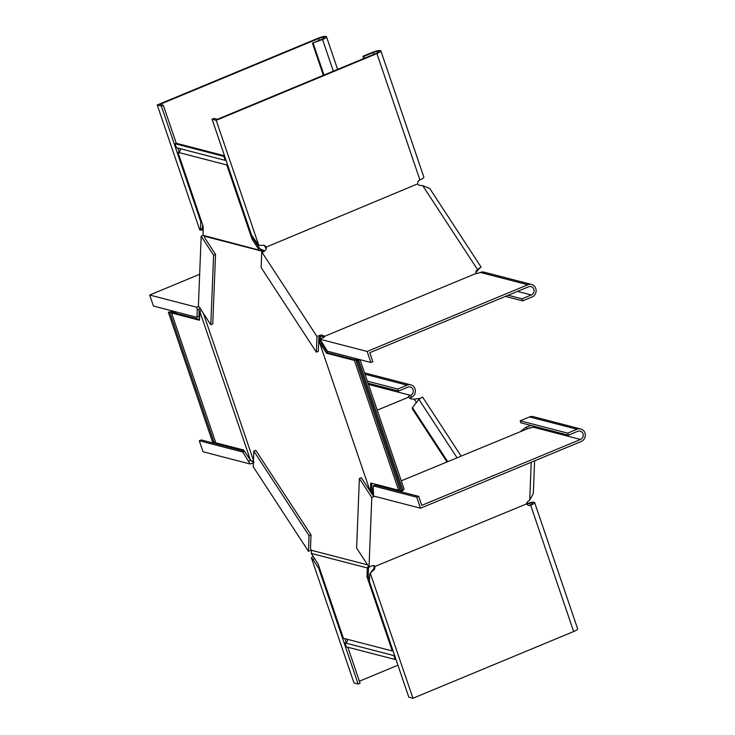<?xml version="1.0" encoding="UTF-8"?>
<svg xmlns="http://www.w3.org/2000/svg" width="735" height="735" viewBox="0 0 735 735"><rect width="100%" height="100%" fill="white"/><g stroke="black" fill="none" stroke-linecap="round" stroke-linejoin="round"><path stroke-width="1.1" d="M180.277 148.681A2.646 2.471 -75.5 0 1 177.953 152.292L203.2 226.435L202.998 235.31L204.661 236.293L262.524 251.306L263.047 252.059M224.515 155.783L176.207 143.242L175.04 143.729L176.382 147.671L225.222 160.349A2.646 2.471 -75.5 0 1 225.911 159.899M203.136 235.384L201.169 236.201L198.404 305.742L210.816 324.751L212.764 323.942L215.53 254.402L204.569 237.607L204.661 236.293M199.47 320.23L199.957 311.796L250.543 460.376L243.662 450.031L215.759 442.792L171.567 312.981L199.47 320.23M174.967 311.631A3.969 0.827 -18.8 0 1 173.239 312.632L199.497 319.449M173.056 311.135A3.969 0.827 -18.8 0 0 170.492 311.916L168.352 312.145L169.831 312.531A2.646 0.551 161.2 0 1 170.557 312.2A2.646 0.551 161.2 0 1 173.984 311.585A2.646 0.551 161.2 0 1 172.403 312.678A2.646 0.551 161.2 0 1 171.567 312.981M201.179 309.986L199.957 311.796M252.482 236.514L253.208 238.636L259.372 248.081L260.815 249.193L260.282 250.405L202.998 235.31M259.372 248.081L258.206 248.559L258.904 249.827M177.953 152.292L226.793 164.962L252.041 239.114L253.208 238.636M252.041 239.114L258.206 248.559M224.616 156.096L223.881 156.408L225.222 160.349M227.584 164.796A2.646 2.471 -75.5 0 1 226.793 164.962M175.04 143.729L223.881 156.408M260.815 249.193L262.138 249.735L261.614 250.947L262.524 251.306M262.138 249.735L263.516 250.313L264.214 251.581M260.282 250.405L261.614 250.947M359.571 359.544A3.969 0.827 161.2 0 1 357.844 360.545L358.827 360.802L357.66 361.28L356.172 360.903A2.646 0.551 -18.8 0 0 357.008 360.591A2.646 0.551 -18.8 0 0 358.588 359.498A2.646 0.551 -18.8 0 0 355.161 360.113A2.646 0.551 -18.8 0 0 354.435 360.444L326.533 353.204L327.7 352.726L321.535 343.273L320.368 343.76L319.651 342.859L319.945 339.258L318.852 337.53L319.651 336.685A3.528 2.848 -177.7 0 1 323.832 337.264M326.533 353.204L320.368 343.76M357.66 359.057A3.969 0.827 161.2 0 0 355.097 359.828L327.7 352.726M319.872 341.665L321.02 341.398L321.535 343.273M321.305 338.817L320.589 337.916L319.422 338.403M321.094 340.02L319.936 340.277M320.589 337.916L319.762 336.639M392.931 650.503A2.646 2.471 104.5 0 0 392.242 650.953L343.401 638.274L318.154 564.122L311.291 553.418L367.197 567.925L367.307 569.037L369.126 567.356L368.005 566.841L367.197 567.925M395.889 659.203L395.154 659.506L346.314 646.837L344.972 642.895A2.646 2.471 104.5 0 0 347.297 639.285M311.41 550.092A3.528 2.848 -177.7 0 0 311.171 550.184L308.443 551.314L309.067 535.696L311.015 534.887L310.464 548.687L311.557 550.313L311.291 553.418M168.352 312.145L212.534 441.955L214.023 442.341A2.646 0.551 161.2 0 1 214.749 442.001A2.646 0.551 161.2 0 1 215.401 441.753M214.023 442.341L169.831 312.531M254.135 462.37L250.543 460.376M253.465 460.395L203.439 313.441M369.475 580.163L368.161 576.313L368.474 568.55M392.242 650.953L366.995 576.8L367.307 569.037M366.995 576.8L368.161 576.313M395.154 659.506L393.813 655.565A2.646 2.471 104.5 0 0 394.594 655.399M393.813 655.565L344.972 642.895M369.126 567.356L369.659 566.777M368.005 566.841L368.52 566.272M367.601 564.857L311.557 550.313M371.864 483.308L371.598 491.008L372.14 491.559L370.238 491.449L319.651 342.859M371.579 490.291L370.238 491.449M354.435 360.444L398.627 490.254L370.725 483.014L370.412 490.778M360.04 359.672L404.029 488.876A3.969 0.827 161.2 0 1 402.798 489.979M358.827 360.802L403.01 490.603L401.843 491.09L400.364 490.704L356.172 360.903M400.005 489.666A2.646 0.551 -18.8 0 0 399.353 489.914A2.646 0.551 -18.8 0 0 398.627 490.254M357.66 361.28L401.843 491.09M373.481 493.277L372.314 493.755L371.754 492.487L373.656 492.606M372.314 493.755L372.7 495.105L373.196 494.903M323.501 345.275L324.227 347.398M371.717 486.901L373.031 490.75M372.14 491.559L372.911 492.229M370.991 491.816L371.754 492.487M216.209 120.301L258.793 245.389L251.462 234.934L212.066 119.217L216.209 120.301L376.908 53.591A6.615 1.369 -18.8 0 0 380.868 50.862L423.856 177.153A6.615 1.369 161.2 0 1 419.906 179.882A3.528 3.289 104.5 0 0 417.746 183.814L266.061 247.171L266.125 248.752L265.124 246.657L266.061 247.171M367.151 351.468L320.083 339.248L327.36 351.192L370.909 362.493L367.151 351.468L527.849 284.767A6.615 6.165 -75.5 0 1 531.598 284.482L484.071 272.152A6.615 6.165 104.5 0 0 480.332 272.428A3.528 0.735 161.2 0 1 476.271 273.438L475.968 273.144A3.528 2.848 -177.7 0 1 475.811 272.198A3.528 2.848 -177.7 0 1 476.344 270.792L481.085 267.081L429.8 188.527L422.698 185.606L420.668 185.523A3.528 2.848 2.3 0 1 418.04 184.421L417.811 184.182M324.062 337.484L324.117 336.18A3.528 2.848 -177.7 0 0 319.707 335.38L316.978 336.511L316.362 352.138L261.127 267.549L261.752 251.921L264.471 250.791A3.528 2.848 2.3 0 0 266.336 248.393A3.528 2.848 2.3 0 0 266.18 247.456M212.066 119.217L214.014 118.418L217.385 119.29L376.136 53.389A4.41 0.919 -18.8 0 0 378.773 51.569A4.41 0.919 -18.8 0 0 373.068 52.598L363.733 56.466L364.349 58.285M258.793 245.389L261.926 245.462A3.528 3.289 104.5 0 1 265.895 246.85M380.868 50.862A6.615 1.369 -18.8 0 0 372.305 52.396L362.961 56.273L363.733 56.466M363.733 58.543L362.961 56.273M265.124 246.657A3.528 3.289 104.5 0 0 263.534 245.242M324.117 336.18L324.411 336.474A3.528 0.735 161.2 0 1 324.466 336.547A3.528 0.735 161.2 0 1 322.353 338.008L320.083 339.248M475.876 272.86A3.528 2.848 -177.7 0 1 476.289 272.097L479.744 267.953L478.687 268.404M316.978 336.511L261.752 251.921M476.087 273.429L324.337 336.419M422.698 185.606L477.419 269.414L477.373 270.719M481.085 267.081L478.696 268.982M316.362 352.138L318.31 351.33L318.852 337.53M370.909 362.493L372.847 361.684L369.797 352.699L528.548 286.806A4.41 4.116 -75.5 0 1 534.06 290.582A4.41 4.116 -75.5 0 1 531.322 294.965L521.988 298.842L508.179 295.259M531.598 284.482A6.615 6.165 -75.5 0 1 532.021 297.004L522.677 300.881L521.988 298.842M505.414 296.407L522.677 300.881M200.618 308.268L197.265 309.977L196.971 317.345L153.431 306.045L149.683 295.029L196.75 307.239L198.928 306.532M199.213 309.169L198.919 316.537L196.971 317.345M197.265 309.977L196.75 307.239M199.654 274.274L149.683 295.029M204.606 236.78L204.569 237.607M210.816 324.751L213.582 255.21L201.169 236.201M213.582 255.21L215.53 254.402M200.774 221.786L161.378 106.07L157.235 104.986L199.819 230.073L200.48 229.145L200.774 221.786L201.509 221.474M161.378 106.07L163.326 105.261L159.945 104.379L318.696 38.486A4.41 0.919 161.2 0 1 324.401 37.457A4.41 0.919 161.2 0 1 321.765 39.277L312.43 43.154L323.372 75.301M179.193 151.888L177.898 148.066M176.262 143.261L163.326 105.261M203.209 230.22L202.529 229.467L202.575 224.607M202.428 228.337L200.48 229.145M333.322 71.166L322.536 39.479A6.615 1.369 161.2 0 0 326.487 36.75A6.615 1.369 161.2 0 0 317.924 38.284L157.235 104.986M202.952 230.156L199.819 230.073M322.536 39.479L312.43 43.154M323.988 75.044L313.202 43.356M314.828 558.536L312.889 559.344L318.733 568.302L358.129 684.019L353.985 682.944L311.401 557.856L313.046 556.303M358.129 684.019L360.077 683.21L347.83 647.223M344.908 638.669L346.213 642.491M318.733 568.302L319.477 567.999M312.889 559.344L311.401 557.856M359.397 681.216L397.938 665.212M416.433 402.504L414.218 399.114L412.179 399.022A3.528 2.848 2.3 0 1 409.551 397.92L408.504 396.891A3.528 0.735 -18.8 0 1 408.458 396.808A3.528 0.735 -18.8 0 1 410.562 395.356L368.474 384.433M377.23 410.167L408.899 397.029M309.067 535.696L253.832 451.097L253.217 466.725L308.443 551.314M461.075 456.012L422.551 397.019L418.895 399.362L412.418 407.622L412.363 408.926L446.944 461.874M414.218 399.114L419.86 398.443M447.652 461.58L412.418 407.622M311.015 534.887L255.78 450.289L253.832 451.097M242.835 452.053L199.286 440.752L203.044 451.768L250.111 463.987L242.835 452.053L244.516 451.345M199.286 440.752L201.234 439.943L244.387 451.143M248.678 461.01L250.626 460.202L251.361 461.139L252.592 460.937L253.29 462.976L250.111 463.987M411.26 397.396L410.562 395.356A4.41 4.116 -75.5 0 0 410.286 387.005A4.41 4.116 -75.5 0 0 407.787 387.189L398.443 391.066L397.754 389.026L407.089 385.149A6.615 6.165 -75.5 0 1 415.367 390.818A6.615 6.165 -75.5 0 1 411.26 397.396A3.528 0.735 -18.8 0 0 409.79 398.14M398.443 391.066L368.042 383.183M397.754 389.026L367.353 381.134M216.43 443.885L217.79 443.315M534.253 426.318A4.41 4.116 -75.5 0 1 532.994 427.136A3.528 0.735 161.2 0 1 528.934 428.147L401.292 480.828M370.164 491.228L361.317 477.686L359.378 478.494L371.791 497.503L374.51 496.373A3.528 1.81 146.9 0 0 374.648 496.309M532.627 427.283L527.445 428.459M527.078 428.753L526.039 427.173L521.041 431.114M530.964 425.464L526.039 427.173M370.33 491.485L372.287 494.48M373.224 485.89L416.763 497.191L420.512 508.216L373.444 495.996L373.224 485.89L375.162 485.082L418.711 496.382L421.761 505.368L580.512 439.466A4.41 4.116 104.5 0 0 580.237 431.123A4.41 4.116 104.5 0 0 577.738 431.307L568.394 435.184L520.876 422.846L520.178 420.806L529.522 416.929A6.615 6.165 -75.5 0 1 533.261 416.653L580.788 428.983A6.615 6.165 104.5 0 0 577.039 429.258L567.705 433.135L568.394 435.184M416.763 497.191L418.711 496.382M580.788 428.983A6.615 6.165 104.5 0 1 581.21 441.505L420.512 508.216M520.178 420.806L567.705 433.135M384.929 487.617L386.298 487.057M526.664 503.806A6.615 1.369 161.2 0 1 534.621 502.519A6.615 1.369 161.2 0 1 530.67 505.248A3.528 3.289 -75.5 0 1 526.701 503.861L374.786 566.529L374.418 565.849M531.23 462.251L529.733 500.011L528.153 501.261A3.528 1.81 -33.1 0 0 526.591 503.3L526.536 503.539M373.729 565.491L374.078 566.694L374.786 566.529M359.378 478.494L356.613 548.034L369.025 567.043L371.745 565.913A3.528 1.81 -33.1 0 1 374.62 566.069A3.528 1.81 -33.1 0 1 374.74 566.336M369.025 567.043L371.791 497.503M529.733 500.011L533.307 493.663L534.611 460.854M374.841 566.896A3.528 3.289 -75.5 0 1 372.691 570.829L369.714 574.09L369.42 581.458L408.816 697.175L412.96 698.25L370.275 573.236L371.791 571.435M526.931 504.21A4.41 0.919 161.2 0 1 532.535 503.227A4.41 0.919 161.2 0 1 529.898 505.046L530.67 505.248L573.658 631.54L412.96 698.25M372.691 570.829L371.928 570.626L371.561 572.152M573.658 631.54A6.615 1.369 -18.8 0 0 577.618 628.811L534.621 502.519M529.898 505.046A3.528 3.289 -75.5 0 1 528.29 505.276M374.078 566.694A3.528 3.289 -75.5 0 1 371.928 570.626M373.683 54.408L373.068 52.598M419.906 179.882L376.908 53.591M476.344 270.792L476.289 272.097M319.707 335.38L319.651 336.685M517.513 291.382L531.322 294.965M480.332 272.428L527.849 284.767M319.312 40.296L318.696 38.486M456.986 457.703L418.895 399.362M407.089 385.149L365.001 374.225M529.522 416.929L577.039 429.258M532.994 427.136L580.512 439.466M175.435 311.759L175.977 313.34M326.487 36.75L337.604 69.393M364.532 372.856L410.837 384.874"/></g></svg>
